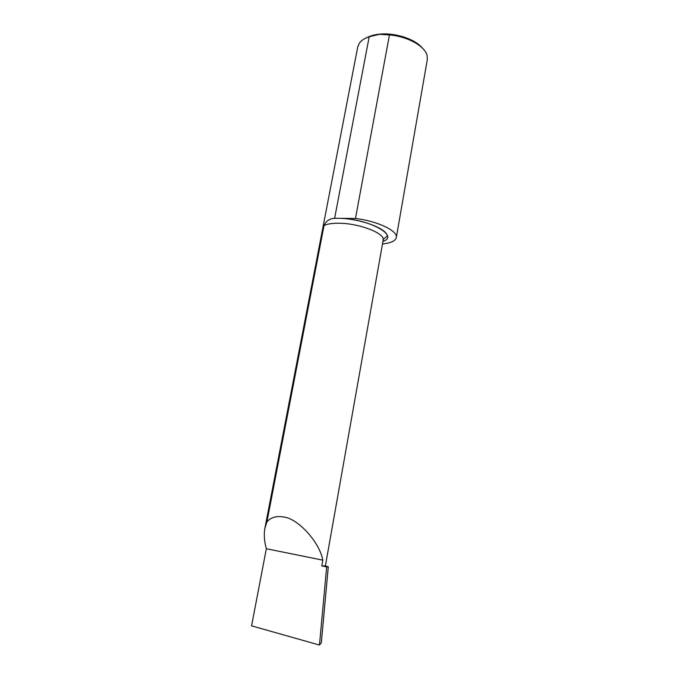 <?xml version="1.0" encoding="UTF-8"?>
<svg xmlns="http://www.w3.org/2000/svg" width="679" height="679" viewBox="0 0 679 679"><rect width="100%" height="100%" fill="white"/><g stroke="black" fill="none" stroke-linecap="round" stroke-linejoin="round"><path stroke-width="1.02" d="M283.185 516.94C297.623 518.001 319.682 542.173 322.814 560.15L321.787 565.913L325.377 565.955L383.168 240.128C381.691 240.179 387.072 236.3 387.191 236.25C387.811 228.764 360.108 218.511 338.804 218.298L334.102 218.341C329.34 218.731 325.988 221.142 324.027 225.581L266.932 521.888C270.802 517.44 276.226 515.794 283.185 516.94M334.637 218.256L369.198 36.751L379.561 34.289L389.449 34.952L355.465 218.477L338.804 218.298M366.804 37.651C370.259 35.8 374.596 34.629 379.807 34.137C395.144 32.567 414.928 39.034 422.1 47.793M389.449 34.952C407.663 36.403 425.198 46.291 427.125 55.67L427.295 59.693L396.307 237.574C398.233 231.021 377.541 221.04 355.465 218.477M321.787 565.913L326.667 566.914L319.469 645.05L251.569 625.851L266.346 548.734C264.258 541.29 263.783 534.441 264.903 528.186L266.932 521.888M264.903 528.186L357.731 46.927L359.327 43.227C361.27 40.46 364.564 38.304 369.198 36.751M382.498 243.922C390.824 243.107 395.424 240.986 396.307 237.574M266.346 548.734L322.814 560.15M325.394 565.887L328.297 566.804L326.667 566.914M319.469 645.05L321.337 642.733L328.297 566.804M324.027 225.581C327.142 223.968 332.048 223.187 338.745 223.238C359.055 223.187 385.485 233.483 383.168 240.128M339.424 218.307C369.028 218.748 399.931 236.012 382.939 241.41M334.204 218.324L336.198 218.273M334.102 218.341L336.835 218.282"/></g></svg>
